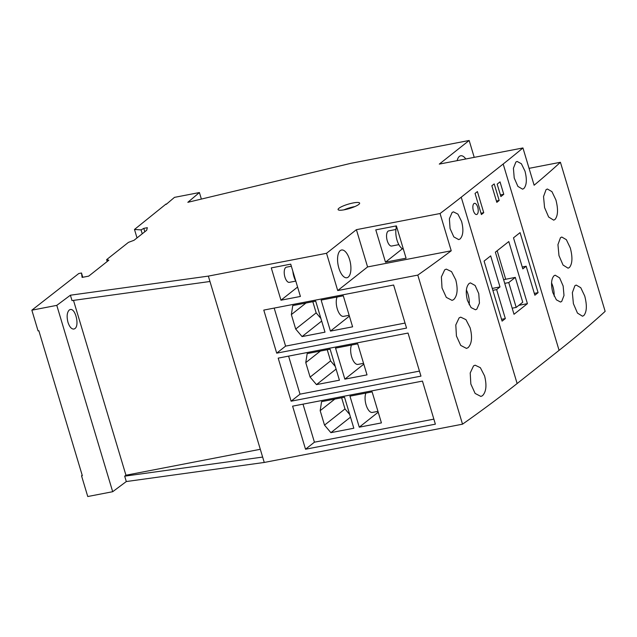 <?xml version="1.0" encoding="UTF-8"?>
<svg xmlns="http://www.w3.org/2000/svg" width="637" height="637" viewBox="0 0 637 637"><rect width="100%" height="100%" fill="white"/><g stroke="black" fill="none" stroke-linecap="round" stroke-linejoin="round"><path stroke-width="0.96" d="M482.472 395.72L480.871 396.437L475.13 393.443L470.839 384.031L470.21 372.971L473.53 365.901L475.122 365.192L480.362 367.684L484.582 375.926C486.923 385.274 486.222 391.866 482.472 395.72M468.06 347.683L466.459 348.399L460.718 345.405L456.426 335.994L455.797 324.934L459.118 317.871L460.71 317.154L465.95 319.655L470.17 327.896C472.511 337.236 471.81 343.837 468.06 347.683M453.648 299.645L452.047 300.369L446.306 297.375L442.014 287.964L441.385 276.904L444.706 269.833L446.298 269.117L451.537 271.617L455.758 279.858C458.107 289.198 457.398 295.799 453.648 299.645M554.994 219.486L553.664 220.147L548.64 217.018L544.563 207.566L543.536 196.578L546.052 189.667L547.374 189.006L551.937 191.633L555.902 199.922C558.315 209.255 558.012 215.776 554.994 219.486M569.406 267.516L568.077 268.185L563.052 265.056L558.975 255.596L557.948 244.616L560.464 237.705L561.786 237.036L566.349 239.671L570.306 247.96C572.727 257.292 572.424 263.814 569.406 267.516M583.818 315.554L582.489 316.215L577.464 313.086L573.388 303.634L572.36 292.654L574.877 285.742L576.198 285.073L580.761 287.701L584.718 295.998C587.139 305.33 586.836 311.843 583.818 315.554M348.216 277.127A14.118 6.235 -100.9 0 1 346.918 277.748A14.118 6.235 -100.9 0 1 338.454 266.608A14.118 6.235 -100.9 0 1 340.262 250.628A14.118 6.235 -100.9 0 1 341.567 250.015A14.118 6.235 -100.9 0 1 350.024 261.146A14.118 6.235 -100.9 0 1 348.216 277.127M457.159 160.651A14.118 6.235 -100.9 0 1 459.396 156.391A14.118 6.235 -100.9 0 1 460.694 155.778A14.118 6.235 -100.9 0 1 465.798 158.987M460.065 238.986L458.72 239.608L453.815 236.908L450.064 228.532L449.388 218.722L452.111 212.479L453.448 211.858L457.923 214.12L461.602 221.461C463.704 229.758 463.195 235.602 460.065 238.986M523.821 188.552L522.563 189.157L517.905 186.41L514.218 178.018L513.414 168.24L515.874 162.045L517.125 161.44L521.377 163.741L524.976 171.098C527.094 179.395 526.711 185.208 523.821 188.552M473.944 203.585A5.693 2.516 -100.9 0 1 474.469 203.338A5.693 2.516 -100.9 0 1 477.877 207.821A5.693 2.516 -100.9 0 1 477.145 214.263A5.693 2.516 -100.9 0 1 476.627 214.51A5.693 2.516 -100.9 0 1 473.211 210.027A5.693 2.516 -100.9 0 1 473.944 203.585M469.111 283.489L470.424 282.884L475.146 285.503L478.761 293.625L479.446 303.116L476.81 309.168L475.497 309.773L471.085 307.599L467.462 300.497C465.464 292.455 466.013 286.785 469.111 283.489M469.182 304.765A13.68 6.044 79.1 0 0 466.38 290.026M553.999 275.781L555.193 275.2L559.62 277.875L563.148 286.013L564 295.472L561.699 301.452L560.496 302.042L556.356 299.812L552.852 292.694C550.822 284.651 551.204 279.014 553.999 275.781M554.134 296.133A13.68 6.044 79.1 0 0 551.57 282.947M338.948 208.251A11.251 2.253 163.3 0 1 350.724 203.49A11.251 2.253 163.3 0 1 359.634 203.107A11.251 2.253 163.3 0 1 358.774 204.429A11.251 2.253 163.3 0 1 346.99 209.191A11.251 2.253 163.3 0 1 338.08 209.573A11.251 2.253 163.3 0 1 338.948 208.251M354.865 206.571A11.251 2.253 -16.7 0 0 343.972 209.836M292.837 271.211A13.242 5.844 79.1 0 0 293.912 276.601A13.242 5.844 79.1 0 0 295.863 281.307M295.751 281.108L289.333 282.342A7.724 3.408 -100.9 0 1 284.93 277.087A7.724 3.408 -100.9 0 1 286.403 267.182L291.34 266.226M396.58 226.509A13.242 5.844 79.1 0 0 397.018 240.149A13.242 5.844 79.1 0 0 403.364 249.123M398.858 244.648L391.659 246.033A7.724 3.408 -100.9 0 1 387.264 240.778A7.724 3.408 -100.9 0 1 388.737 230.873L395.927 229.479M69.274 309.988L70.253 309.542C75.437 308.013 79.689 325.611 74.863 328.62L73.876 329.066C71.495 329.178 69.529 326.94 67.984 322.346C66.535 316.517 66.965 312.393 69.274 309.988M166.201 204.373L174.474 197.366L199.413 192.549L187.835 202.311L350.971 163.295L469.158 140.474L474.223 157.363M201.372 199.078L199.413 192.549M349.14 315.291L343.55 316.366A11.028 4.873 -100.9 0 1 337.483 309.542A11.028 4.873 -100.9 0 1 337.077 297.009M363.552 363.321L357.962 364.404A11.028 4.873 -100.9 0 1 351.895 357.572A11.028 4.873 -100.9 0 1 351.489 345.047M377.964 411.359L372.374 412.434A11.028 4.873 -100.9 0 1 366.307 405.61A11.028 4.873 -100.9 0 1 365.901 393.085M385.481 262.165L375.79 229.869L396.389 225.888L406.08 258.192L385.481 262.165L402.441 248.748M395.808 226.008L396.27 227.552M271.282 267.898L290.719 264.148L300.409 296.452L280.973 300.202L271.282 267.898M280.973 300.202L297.59 287.056M112.693 491.708L126.301 481.548L264.251 462.454L209.963 281.49L72.013 300.592L70.396 295.21L56.789 305.362L112.693 491.708L87.755 496.526L81.544 475.815L82.324 475.664L38.841 330.73L38.061 330.882L31.85 310.179L78.773 273.528L81.488 273.002L82.101 277.406L88.718 276.124L108.847 260.199L106.642 259.617L128.451 242.371L134.017 240.292L146.677 230.275L147.322 227.688L143.803 228.365L141.08 229.893L134.487 229.463L137.019 237.912M321.136 300.091L343.295 295.807L352.603 326.829L330.444 331.105L321.136 300.091M330.444 331.105L349.394 316.119M335.548 348.12L357.707 343.845L367.016 374.867L344.856 379.142L335.548 348.12M344.856 379.142L363.807 364.157M349.96 396.158L372.119 391.882L381.428 422.904L359.268 427.18L349.96 396.158M359.268 427.18L378.211 412.195M292.757 305.569L315.697 301.142L325.005 332.156L302.065 336.583L295.695 329.058L291.356 314.598L292.757 305.569M291.356 314.598L305.999 303.013M312.815 301.691L316.167 312.871L320.889 318.444M295.695 329.058L316.167 312.871M302.065 336.583L321.677 321.072M307.169 353.599L330.109 349.172L339.417 380.193L316.478 384.621L310.108 377.096L305.768 362.628L307.169 353.599M305.768 362.628L320.411 351.043M327.227 349.729L330.579 360.9L335.301 366.482M310.108 377.096L330.579 360.9M316.478 384.621L336.089 369.11M321.581 401.636L344.521 397.209L353.822 428.231L330.89 432.658L324.52 425.126L320.18 410.666L321.581 401.636M320.18 410.666L334.823 399.08M341.639 397.767L344.991 408.938L349.713 414.52M324.52 425.126L344.991 408.938M330.89 432.658L350.501 417.147M263.782 310.092L393.626 285.026L406.549 328.095L276.705 353.153L263.782 310.092M274.181 308.085L285.599 346.122L405.044 323.063M285.599 346.122L276.705 353.153M278.194 358.129L408.038 333.063L420.961 376.125L291.117 401.191L278.194 358.129M288.593 356.115L300.011 394.16L419.457 371.1M300.011 394.16L291.117 401.191M292.606 406.159L422.45 381.093L435.374 424.162L305.529 449.228L292.606 406.159M303.005 404.153L314.423 442.189L433.861 419.138M314.423 442.189L305.529 449.228M497.171 184.133L500.029 181.871L503.756 194.301L500.897 196.554L497.171 184.133M503.756 194.301L500.419 194.938M491.852 185.773L494.201 183.918L499.169 200.48L496.82 202.343L491.852 185.773M499.169 200.48L496.422 201.013M475.051 193.433L477.4 191.578L483.738 212.694L481.389 214.55L475.051 193.433M483.738 212.694L480.991 213.22M513.494 237.832L520.079 232.624L538.09 292.662L534.865 295.218L526.162 266.234L522.81 268.886L513.494 237.832M526.162 266.234L522.244 266.991M538.09 292.662L534.316 293.394M505.332 318.58L502.099 321.136L484.088 261.09L490.673 255.883L499.989 286.937L496.637 289.596L505.332 318.58L501.55 319.312M496.637 289.596L492.855 290.321M499.989 286.937L492.29 288.426M508.748 282.573L516.201 307.416L522.746 302.241L515.293 277.398L508.748 282.573L504.727 283.346M515.293 277.398L503.62 279.651M516.201 307.416L512.18 308.197M495.371 252.164L508.796 241.55L527.428 303.658L514.003 314.28L495.371 252.164M527.428 303.658L518.86 305.314M505.706 279.245L497.163 250.747M529.06 168.343L560.425 162.284A1809.231 362.413 163.3 0 1 534.125 185.224L522.945 147.951A1809.231 362.413 163.3 0 1 503.182 164.012L461.228 197.191A1809.231 362.413 163.3 0 1 440.056 213.522L451.235 250.787A1809.231 362.413 163.3 0 1 417.8 275.104L337.714 290.56L326.534 253.295L356.401 229.67L440.056 213.522M264.251 462.454L462.526 424.178A1809.231 362.413 -16.7 0 0 517.133 383.538L559.087 350.35A1809.231 362.413 -16.7 0 0 605.15 311.358L560.425 162.284M260.302 449.292L125.951 475.226L124.685 476.165L262.635 457.071M73.494 300.385L125.951 475.226M126.301 481.548L124.685 476.165M209.963 281.49L208.347 276.108L70.396 295.21M451.235 250.787L367.581 266.935L337.714 290.56M522.945 147.951L439.291 164.099L469.158 140.474M367.581 266.935L356.401 229.67M462.526 424.178L417.8 275.104M326.534 253.295L208.347 276.108M166.082 203.999L134.487 229.463M81.544 475.815L82.213 475.29M56.789 305.362L31.85 310.179M82.77 277.27L81.488 273.002M107.207 261.496L106.642 259.617M144.814 231.749L143.803 228.365M142.25 233.779L141.08 229.893M517.133 383.538L461.228 197.191M559.087 350.35L503.182 164.012"/></g></svg>
